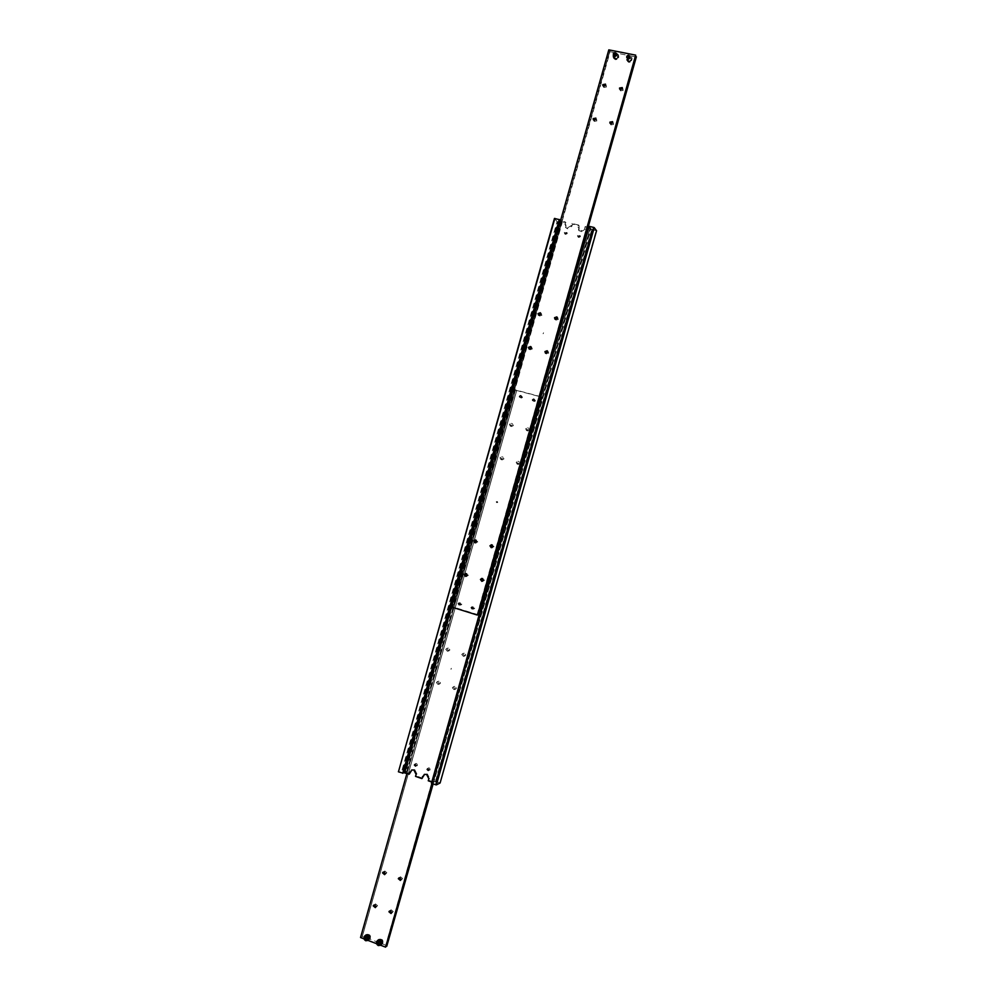 <?xml version="1.0" encoding="UTF-8"?>
<svg xmlns="http://www.w3.org/2000/svg" width="997" height="997" viewBox="0 0 997 997"><rect width="100%" height="100%" fill="white"/><g stroke="black" fill="none" stroke-linecap="round" stroke-linejoin="round"><path stroke-width="0.75" stroke-dasharray="4.99 3.74" d="M561.311 221.907L561.909 222.643L406.714 771.504L405.791 771.915L560.975 221.508L565.91 222.655L565.997 227.802L567.667 228.799L571.917 226.194L572.49 224.175L579.083 225.708L579.145 230.818L580.865 231.877L585.127 229.26L585.7 227.229L590.972 228.774L433.869 782.059L590.673 228.388M434.331 781.822L435.639 781.798L592.093 229.422L590.972 228.774M589.875 227.316L589.327 226.581L431.713 783.144L433.022 783.119L590.174 227.702L432.586 782.707M496.855 502.014L497.827 502.301L496.855 502.014M497.142 502.164L496.17 501.877L497.142 502.164M588.255 227.266L585.189 226.556L584.616 228.587L580.341 231.204L578.609 230.145L578.559 225.023L571.954 223.49L571.381 225.521L567.119 228.139L565.436 227.129L565.349 221.97L560.464 220.835M433.869 782.059L429.084 780.402L429.645 778.408L427.401 773.971L424.622 774.32M422.716 778.183L416.372 775.99L416.933 773.996L414.702 769.584L411.973 769.908M580.341 236.788L580.179 236.027L578.709 236.414L578.871 237.174L580.341 236.788M578.31 235.915L579.78 235.529L579.942 236.301L578.472 236.688L578.31 235.915M577.525 235.604C577.961 237.772 578.945 237.996 580.478 236.289C580.042 234.121 579.058 233.884 577.525 235.604M567.143 233.709L566.981 232.937L565.523 233.335L565.698 234.108L567.143 233.709M565.112 232.837L566.57 232.438L566.732 233.211L565.274 233.61L565.112 232.837M564.314 232.513C564.751 234.681 565.723 234.906 567.256 233.198C566.819 231.042 565.847 230.805 564.314 232.513M428.536 770.282L429.296 769.684L427.887 768.837M427.302 768.837C428.785 767.254 429.732 767.578 430.143 769.809C428.66 771.391 427.713 771.067 427.302 768.837M415.799 765.895L416.584 765.297L415.188 764.45M414.602 764.45C416.073 762.879 417.02 763.204 417.431 765.434C415.948 767.005 415.001 766.681 414.602 764.45M410.029 773.784L405.293 772.139L560.975 221.508M431.788 782.022L433.059 782.471M590.174 227.702L588.853 227.403M406.714 771.504L402.127 769.809L398.127 771.578M402.127 769.809L557.086 221.608L557.684 221.857L402.751 769.908M557.684 221.857L561.909 222.643M407 771.379L562.096 222.879M565.349 221.97L565.91 222.655M554.457 218.443L557.086 221.608M591.508 229.497L596.555 230.756M585.7 227.229L585.189 226.556M440.101 782.981L596.144 230.756M415.525 776.376L416.372 775.99M428.261 780.801L429.084 780.402M439.764 782.732L435.203 781.386M578.559 225.023L579.083 225.708M572.49 224.175L571.954 223.49M435.465 781.249L591.682 229.721M382.935 941.342C382.561 939.286 381.714 938.962 380.368 940.358L382.462 942.09L382.948 941.367L380.817 939.635L380.331 940.358C380.742 942.414 381.589 942.738 382.935 941.342M376.542 943.673L379.321 944.745L377.564 941.131L378.386 939.835M380.094 943.86L380.979 942.265L379.944 941.018L378.386 941.654M380.455 940.258L382.586 941.991L383.072 941.268L380.941 939.535L380.455 940.258M432.1 783.517L541.595 396.906L542.231 397.28L432.785 783.754M386.051 946.153L385.802 947M362.023 937.317L516.733 390.425L515.524 389.977L360.727 937.392L362.023 937.317M501.242 458.159L502.152 459.916L503.946 458.919L503.049 457.162L501.242 458.159M502.687 458.495L500.88 459.505L499.983 457.748L501.79 456.738L502.687 458.495M510.663 424.847L511.449 426.554L513.368 425.582L512.595 423.875L510.663 424.847M512.146 425.046L510.227 426.018L509.43 424.311L511.374 423.339L512.146 425.046M517.393 462.683L518.303 464.44L520.11 463.443L519.213 461.686L517.393 462.683M518.914 463.044L517.094 464.054L516.184 462.284L518.016 461.275L518.914 463.044M526.852 429.258L527.637 430.966L529.581 430.006L528.809 428.299L526.852 429.258M528.422 429.483L526.466 430.455L525.681 428.735L527.637 427.775L528.422 429.483M375.906 906.572L377.564 905.662L375.495 903.918L374.897 904.977M385.228 873.696L386.861 872.774L384.842 871.017L384.206 871.976M391.634 912.467L393.229 911.545L391.123 909.8L390.55 910.859M400.993 879.504L402.576 878.556L400.507 876.799L399.897 877.759M520.858 397.08L521.269 398.052L522.453 397.504L522.054 396.532L520.858 397.08M521.381 396.931L520.197 397.479L519.786 396.507L520.982 395.959L521.381 396.931M521.755 396.993C521.381 395.061 520.521 394.837 519.175 396.308C519.549 398.239 520.409 398.476 521.755 396.993M533.844 400.545L534.242 401.517L535.439 400.968L535.04 400.009L533.844 400.545M534.417 400.408L533.208 400.956L532.809 399.984L534.018 399.436L534.417 400.408M534.791 400.482C534.417 398.538 533.545 398.314 532.199 399.785C532.585 401.729 533.445 401.953 534.791 400.482M437.882 682.172L439.54 684.029L440.537 683.045L438.879 681.188L437.882 682.172M439.054 683.443L438.057 684.428L436.387 682.571L437.396 681.587L439.054 683.443M447.242 649.084L448.812 650.941L449.909 649.932L448.338 648.075L447.242 649.084M448.463 650.218L447.354 651.228L445.784 649.359L446.893 648.349L448.463 650.218M453.785 687.382L455.479 689.226L456.452 688.254L454.769 686.397L453.785 687.382M455.031 688.678L454.059 689.65L452.351 687.793L453.336 686.808L455.031 688.678M463.181 654.182L464.789 656.051L465.861 655.041L464.266 653.172L463.181 654.182M464.465 655.341L463.393 656.35L461.773 654.481L462.87 653.471L464.465 655.341M367.955 935.485L370.061 937.217L370.572 936.482L368.466 934.75L367.955 935.485M367.831 935.585L369.937 937.317L370.435 936.582C370.061 934.513 369.214 934.189 367.881 935.585C368.229 937.629 369.089 937.953 370.423 936.557L368.342 934.85L367.831 935.585M367.507 939.049L368.416 937.454L367.382 936.22L365.837 936.844M369.064 939.66L366.784 939.934L365.027 936.345L365.887 935.012M406.95 773.398L515.524 389.977M516.222 390.363L542.231 397.28M387.297 945.792L362.297 936.233L516.608 390.562M541.595 396.906L515.399 389.902M541.471 396.831L431.975 783.468M433.147 783.879L542.58 397.479M381.652 944.433L379.321 944.745L380.767 945.144M363.992 938.862L368.067 940.433M382.711 941.554L382.212 942.277L380.081 940.557L380.567 939.822L382.711 941.554L381.004 942.439L380.081 940.557L381.789 939.673L382.711 941.554M380.031 940.582L382.175 942.315L382.661 941.592L380.53 939.859L380.031 940.582L381.739 939.71L382.661 941.592L380.954 942.464L380.031 940.582M379.907 940.682L380.405 939.959L382.536 941.691L382.05 942.414L379.907 940.682L381.614 939.81L382.536 941.691L380.829 942.564L379.907 940.682M382.499 941.729L380.368 939.997L379.869 940.719L382.001 942.452L382.499 941.729L380.792 942.601L379.869 940.719L381.577 939.847L382.499 941.729M382.374 941.829L381.876 942.551L379.745 940.819L380.231 940.096L382.374 941.829L380.193 940.121L379.695 940.856L381.839 942.576L382.325 941.853L380.617 942.738L379.695 940.856L381.402 939.972L382.325 941.853L380.667 942.701L379.745 940.819L381.44 939.947L382.374 941.829M379.57 940.956L380.069 940.221L382.2 941.953L381.714 942.676L379.57 940.956L381.664 942.713L382.163 941.991L380.019 940.258L379.533 940.981L381.24 940.109L382.163 941.991L380.455 942.875L379.533 940.981L381.278 940.071L382.2 941.953L380.493 942.838L379.57 940.956M382.038 942.09L381.539 942.813L379.396 941.081L379.894 940.358L382.038 942.09L380.331 942.975L379.396 941.081L381.103 940.208L382.038 942.09M379.358 941.118L381.502 942.85L381.988 942.128L379.857 940.395L379.358 941.118L381.066 940.246L381.988 942.128L380.281 943L379.358 941.118M379.234 941.218L379.732 940.495L381.863 942.227L381.377 942.95L379.234 941.218L380.941 940.345L381.826 942.265L379.683 940.532L379.184 941.255L381.328 942.988L381.826 942.265L380.119 943.137L379.184 941.255L380.891 940.37L381.863 942.227L380.156 943.1L379.234 941.218M381.689 942.364L381.203 943.087L379.059 941.355L379.558 940.632L381.689 942.364L379.982 943.237L379.059 941.355L380.767 940.47L381.689 942.364M379.022 941.392L381.166 943.112L381.652 942.389L379.521 940.657L379.022 941.392L380.729 940.507L381.652 942.389L379.944 943.274L379.022 941.392M382.873 941.43L382.387 942.153L380.243 940.42L380.742 939.697L382.873 941.43L381.166 942.302L380.243 940.42L381.951 939.548L382.873 941.43M380.206 940.458L382.35 942.177L382.836 941.455L380.704 939.735L380.206 940.458L381.913 939.573L382.836 941.455L381.128 942.339L380.206 940.458M370.186 936.769L369.675 937.504L367.569 935.772L368.08 935.036L370.186 936.769L368.491 937.654L367.569 935.772L369.264 934.899L370.186 936.769M367.532 935.809L369.638 937.541L370.149 936.806L368.043 935.074L367.532 935.809L369.226 934.937L370.149 936.806L368.454 937.678L367.532 935.809M367.395 935.909L367.918 935.174L370.012 936.906L369.513 937.641L367.395 935.909L369.102 935.024L370.012 936.906L368.317 937.778L367.407 935.909M369.974 936.943L367.868 935.198L367.357 935.934L369.463 937.678L369.974 936.943L368.279 937.816L367.357 935.934L369.052 935.061L369.974 936.943M369.85 937.043L369.339 937.778L367.232 936.033L369.289 937.803L369.8 937.068L367.694 935.336L367.183 936.071L367.743 935.298L369.85 937.043L368.105 937.953L367.183 936.071L368.878 935.198L369.8 937.068L368.142 937.915L367.232 936.033L368.927 935.161L369.837 937.043M367.058 936.171L367.569 935.435L369.675 937.168L369.164 937.903L367.058 936.171L368.753 935.286L369.675 937.168L367.968 938.052L367.008 936.208L369.114 937.94L369.625 937.205L367.519 935.46L367.008 936.208L368.703 935.323L369.625 937.205L367.93 938.077L367.058 936.171M369.501 937.305L368.99 938.04L366.884 936.295L367.395 935.56L369.501 937.305L367.793 938.177L366.884 936.295L368.578 935.423L369.501 937.305M366.834 936.333L368.952 938.065L369.451 937.33L367.345 935.597L366.834 936.333L368.541 935.46L369.451 937.33L367.756 938.214L366.834 936.333M366.709 936.432L367.22 935.697L369.326 937.429L368.815 938.165L366.709 936.432L368.404 935.547L369.276 937.467L367.17 935.722L366.659 936.47L368.778 938.202L369.276 937.467L367.581 938.339L366.659 936.47L368.367 935.585L369.326 937.429L367.619 938.314L366.709 936.432M369.152 937.566L368.641 938.302L366.535 936.557L367.046 935.822L369.152 937.566L367.457 938.439L366.535 936.557L368.229 935.684L369.152 937.566M366.485 936.594L368.603 938.339L369.114 937.591L366.996 935.859L366.485 936.594L368.192 935.722L369.102 937.591L367.407 938.476L366.485 936.594M370.361 936.644L369.85 937.379L367.743 935.647L368.254 934.912L370.361 936.644L368.666 937.516L367.743 935.647L369.438 934.762L370.361 936.644M367.706 935.672L369.812 937.417L370.323 936.682L368.217 934.937L367.706 935.672L369.401 934.8L370.323 936.682L368.616 937.554L367.706 935.672M451.03 669.299L451.317 668.302L451.03 669.299M450.98 669.311L451.267 668.314L450.98 669.311M629.543 55.919L629.63 56.966L627.051 57.589M629.63 56.318L626.839 57.278M609.591 51.557L610.176 51.171L609.08 50.448L451.753 606.924L453.037 607.111L609.591 51.557L616.358 53.078L612.918 55.271L613.08 57.203C614.987 59.209 616.719 58.923 618.265 56.331L618.115 54.424L616.358 53.078L629.743 55.72L626.29 57.913L626.428 59.795C628.347 61.864 630.079 61.59 631.662 58.973L631.537 57.116L629.743 55.72L636.46 57.041M627.686 59.596L628.122 58.025L629.693 57.502L630.802 58.549L630.366 60.132L628.795 60.643L627.686 59.596L627.948 60.231L629.07 61.278L630.627 60.755L631.076 59.184L629.954 58.138L628.397 58.661L627.948 60.231M635.924 55.732L635.7 56.505M475.681 542.704L477.812 541.882L475.893 540.15M466.322 576.204L468.353 575.331L466.309 573.661M491.895 547.54L494.001 546.705L492.082 544.948M482.498 581.139L484.492 580.254L482.448 578.559M603.733 86.315L603.808 87.462L606.488 86.976L605.565 85.281M594.1 120.338L594.249 121.41L596.891 120.886L595.982 119.191M620.408 89.705L620.47 90.839L623.187 90.378L622.327 88.708M610.75 123.84L610.887 124.899L613.554 124.401L612.694 122.718M459.841 604.431L461.225 604.082L459.754 603.347M461.848 604.219C460.527 605.653 459.667 605.391 459.305 603.434C460.639 601.989 461.486 602.263 461.848 604.219M472.765 608.469L474.123 608.083L472.653 607.323M474.746 608.22C473.401 609.666 472.553 609.391 472.179 607.422C473.513 605.989 474.373 606.251 474.746 608.22M539.19 315.364L539.651 316.024L541.932 315.214L540.798 313.419M529.731 349.174L530.217 349.76L532.398 348.888L531.189 347.081M555.628 319.489L556.052 320.124L558.37 319.327L557.298 317.545M546.119 353.399L548.811 353.1L547.64 351.305M616.109 53.277L616.196 54.312L613.479 54.773M614.314 56.954L614.763 55.383L616.32 54.86L617.43 55.907L616.981 57.477L615.436 58L614.314 56.954L615.71 58.624L617.268 58.113L616.981 57.477M616.221 53.639L614.538 55.72L613.641 55.047L615.336 52.953L613.541 54.087L614.538 55.795L616.345 54.636L613.616 55.097L613.541 54.087L616.271 53.639L616.345 54.636L615.348 52.941L616.158 54.287L613.641 54.947M617.268 58.113L617.716 56.542L616.32 54.86M617.716 56.542L617.43 55.907M616.607 55.496L614.763 55.383M615.049 56.019L614.601 57.577M615.436 58L615.71 58.624M609.69 51.769L452.588 606.849M478.51 614.862L452.75 606.837M628.795 60.643L629.07 61.278M631.076 59.184L630.802 58.549M630.627 60.755L630.366 60.132M628.397 58.661L628.122 58.025M629.954 58.138L629.693 57.502M629.755 57.24L629.68 56.256L626.939 56.692L629.705 56.306L629.768 57.29L627.026 57.726L626.951 56.729L627.001 57.676L629.755 57.24L628.746 55.533L626.939 56.692L627.96 58.437L629.768 57.29L628.771 55.583L626.951 56.729L627.936 58.399L629.755 57.24M627.013 56.879L627.088 57.863L629.83 57.427L627.101 57.913L627.038 56.929L629.78 56.505L629.855 57.477L629.768 56.455L627.013 56.879L628.023 58.586L629.83 57.427L628.845 55.77L627.038 56.929L628.035 58.636L629.855 57.477L628.833 55.72L627.013 56.879M629.917 57.627L629.842 56.642L627.101 57.066L627.163 58.05L627.113 57.116L629.867 56.692L629.93 57.676L627.188 58.1L629.917 57.627L628.908 55.919L627.101 57.066L628.098 58.773L629.917 57.627M627.175 57.253L627.25 58.25L629.992 57.814L629.93 56.829L627.175 57.253L628.185 58.96L629.992 57.814L628.995 56.106L627.175 57.253M630.017 57.863L627.275 58.287L627.2 57.303L629.942 56.879L630.017 57.863L629.007 56.156L627.2 57.303L628.197 59.01L630.017 57.863M630.079 58L630.004 57.028L627.263 57.452L627.325 58.437L630.079 58L629.07 56.293L627.263 57.452L628.26 59.159L630.079 58M627.275 57.49L630.029 57.066L630.092 58.05L627.35 58.487L627.275 57.49L628.284 59.197L630.092 58.05L629.095 56.343L627.275 57.49M627.337 57.639L627.412 58.624L630.154 58.187L630.092 57.215L627.337 57.639L628.347 59.346L630.154 58.187L629.157 56.493L627.362 57.689L630.104 57.265L630.179 58.237L627.437 58.673L627.362 57.689L628.359 59.396L630.179 58.237L629.169 56.53L627.337 57.639M630.241 58.387L630.166 57.402L627.425 57.826L627.487 58.811L630.241 58.387L629.232 56.679L627.449 57.876L630.191 57.452L630.254 58.437L627.512 58.86L627.437 57.876L628.446 59.583L630.254 58.437L629.257 56.729L627.425 57.826L628.422 59.533L630.229 58.387M629.668 57.053L629.606 56.069L626.851 56.493L629.618 56.119L629.693 57.103L626.939 57.527L626.876 56.542L626.926 57.49L629.668 57.053L628.683 55.396L626.876 56.542L627.873 58.25L629.693 57.103L628.671 55.346L626.851 56.493L627.861 58.2L629.668 57.053M616.32 54.598L616.246 53.589L613.516 54.037L613.604 55.047L616.32 54.598L615.323 52.891L613.516 54.037L614.513 55.745L616.32 54.598M613.604 54.224L613.691 55.234L616.408 54.785L616.333 53.776L613.604 54.224L614.601 55.932L616.408 54.785L615.411 53.078L613.604 54.224M616.433 54.835L613.703 55.284L613.629 54.274L616.358 53.826L616.433 54.835L615.436 53.128L613.629 54.274L614.626 55.982L616.433 54.835M616.495 54.972L616.42 53.975L613.691 54.424L613.778 55.433L613.716 54.474L616.433 54.025L616.52 55.022L613.791 55.471L616.495 54.972L615.498 53.277L613.691 54.424L614.688 56.119L616.52 55.022L615.523 53.315L613.716 54.474L614.713 56.168L616.495 54.972M613.778 54.611L613.865 55.62L616.582 55.159L616.507 54.162L613.778 54.611L614.775 56.318L616.607 55.209L613.878 55.67L613.803 54.661L616.52 54.212L616.607 55.209L615.598 53.514L613.803 54.661L614.8 56.355L616.582 55.159L615.585 53.464L613.778 54.611M616.669 55.358L616.582 54.349L613.865 54.798L613.94 55.807L613.89 54.847L616.607 54.399L616.682 55.408L613.965 55.857L616.669 55.358L615.672 53.651L613.865 54.798L614.862 56.505L616.669 55.358M613.953 54.997L614.027 55.994L616.757 55.545L616.669 54.548L613.953 54.997L616.694 54.598L616.769 55.595L614.052 56.044L613.978 55.034L614.975 56.742L616.769 55.595L615.772 53.888L613.978 55.034L614.95 56.692L616.744 55.545L615.747 53.85L613.953 54.997M616.831 55.732L616.757 54.735L614.04 55.184L614.115 56.193L616.831 55.732L615.834 54.037L614.04 55.184L615.037 56.879L616.831 55.732M614.065 55.234L616.782 54.785L616.856 55.782L614.14 56.231L614.065 55.234L615.049 56.929L616.856 55.782L615.859 54.087L614.065 55.234M616.233 54.399L616.158 53.402L613.429 53.85L613.516 54.86L616.233 54.399L615.236 52.704L613.429 53.85L614.426 55.558L616.233 54.399M613.454 53.9L616.183 53.452L616.258 54.449L613.541 54.91L613.454 53.9L614.451 55.595L616.258 54.449L615.261 52.741L613.454 53.9M543.539 332.811L543.078 333.746L543.577 332.836M565.336 224.674L564.788 223.989M578.509 227.727L577.986 227.054M429.645 778.408L428.835 778.807M416.933 773.996L416.098 774.382M585.127 229.26L584.616 228.587M571.917 226.194L571.381 225.521M628.833 62.088C626.278 59.907 626.727 58.312 630.179 57.328L631.849 60.169L628.833 62.088M626.777 59.047L630.229 56.866L632.011 58.25L632.135 60.107L628.683 62.3L626.914 60.929L626.777 59.047M615.336 59.646L613.591 58.337L613.442 56.405L616.869 54.224L618.626 55.57L618.763 57.465L615.336 59.646M615.485 59.434C612.943 57.265 613.392 55.682 616.831 54.685L618.489 57.527L615.485 59.434M627.113 57.116L628.122 58.823L629.93 57.676L628.933 55.969L627.113 57.116M613.89 54.847L614.887 56.555L616.682 55.408L615.685 53.701L613.89 54.847M592.093 229.422L435.639 781.798M558.931 219.751L402.589 772.787M497.229 502.675L496.556 502.538M565.997 227.802L565.436 227.129M579.145 230.818L578.609 230.145M415.487 764.225L414.864 764.512M412.471 769.647L411.636 770.02M425.108 774.058L424.286 774.445M497.441 501.653L496.755 501.516M590.461 227.241L433.022 783.119M560.763 221.982L405.38 771.528M516.733 390.425L362.123 937.168M502.152 459.916L500.88 459.505M511.449 426.554L510.227 426.018M518.303 464.44L517.094 464.054M527.637 430.966L526.466 430.455M377.016 906.423L375.37 907.582M386.275 873.571L384.668 874.618M392.706 912.292L391.123 913.476M402.003 879.342L400.458 880.401M521.269 398.052L520.197 397.479M534.242 401.517L533.208 400.956M439.54 684.029L438.057 684.428M448.812 650.941L447.354 651.228M455.479 689.226L454.059 689.65M464.789 656.051L463.393 656.35M464.266 653.172L462.87 653.471M454.769 686.397L453.336 686.808M448.338 648.075L446.893 648.349M438.879 681.188L437.396 681.587M535.04 400.009L534.018 399.436M522.054 396.532L520.982 395.959M400.507 876.799L398.887 877.908M391.123 909.8L389.466 911.034M384.842 871.017L383.16 872.088M375.495 903.918L373.788 905.114M528.809 428.299L527.637 427.775M519.213 461.686L518.016 461.275M512.595 423.875L511.374 423.339M503.049 457.162L501.79 456.738M541.059 396.831L385.415 946.44M381.739 939.735L380.58 939.872L381.004 942.414L382.175 942.265L381.739 939.735M380.405 940.009L380.829 942.551L382.001 942.402L381.577 939.859L380.368 939.997M381.839 942.526L381.402 939.997L380.231 940.146L380.655 942.676L381.839 942.576M381.24 940.134L380.069 940.271L380.493 942.813L381.664 942.663L381.24 940.134M381.066 940.258L379.894 940.408L380.318 942.95L381.502 942.801L381.066 940.258M380.904 940.395L379.732 940.545L380.156 943.087L381.328 942.938L380.904 940.395M380.729 940.532L379.558 940.669L379.982 943.224L381.166 943.062L380.729 940.532M381.913 939.598L380.742 939.747L381.166 942.277L382.337 942.128L381.913 939.598M368.08 935.086L368.491 937.629L369.638 937.492L369.226 934.949L368.043 935.074M369.052 935.086L367.868 935.198L368.317 937.766L369.463 937.629L369.052 935.086M368.89 935.211L367.743 935.348L368.142 937.89L369.289 937.753L368.89 935.211M368.716 935.348L367.569 935.473L367.968 938.027L369.114 937.89L368.716 935.348M368.541 935.473L367.395 935.61L367.793 938.152L368.952 938.015L368.541 935.473M368.367 935.61L367.22 935.734L367.619 938.289L368.778 938.152L368.367 935.61M368.192 935.734L367.046 935.871L367.444 938.426L368.603 938.289L368.192 935.734M368.254 934.949L368.666 937.504L369.812 937.367L369.401 934.825L368.217 934.937M626.428 59.795L628.708 62.325C631.388 62.213 632.484 60.854 632.011 58.25L631.537 57.116M477.089 614.7L635.301 55.957M475.245 539.913L476.603 540.038M465.624 573.474L467.02 573.462M491.459 544.736L492.767 544.836M481.8 578.397L483.146 578.372M605.528 84.209L606.388 85.929M595.87 118.182L596.754 119.777M622.302 87.649L623.1 89.356M612.619 121.734L613.442 123.316M459.106 603.085L460.39 602.986M472.03 607.098L473.263 606.974M540.399 312.796L541.471 313.706M530.74 346.52L531.862 347.317M556.912 316.946L557.934 317.831M547.216 350.77L548.275 351.542M613.08 57.203L615.361 59.67C618.053 59.546 619.137 58.175 618.626 55.57L618.115 54.424M545.484 353.162L546.593 353.96M554.98 319.19L556.052 320.124M529.046 348.938L530.217 349.76M538.517 315.077L539.651 316.024M472.192 608.806L473.388 608.693M459.243 604.793L460.489 604.693M610.002 123.242L610.887 124.899M619.635 89.057L620.47 90.839M593.315 119.752L594.249 121.41M602.898 85.68L603.808 87.462M481.863 581.338L483.146 581.301M491.247 547.665L492.518 547.752M465.649 576.403L466.995 576.391M474.996 542.829L476.329 542.941M453.037 607.111L610.189 51.333M628.746 55.595L627.051 57.676L627.948 58.374L629.655 56.306L628.746 55.595M628.833 55.795L627.101 57.913L628.035 58.561L629.743 56.493L628.833 55.795M628.908 55.982L627.213 58.063L628.11 58.761L629.817 56.679L628.908 55.982M627.3 58.25L628.197 58.948L629.905 56.879L628.995 56.168L627.25 58.25M629.07 56.368L627.375 58.437L628.272 59.135L629.979 57.066L629.07 56.368M629.157 56.555L627.462 58.624L628.359 59.322L630.067 57.253L629.157 56.555M629.232 56.742L627.537 58.823L628.446 59.508L630.141 57.452L629.232 56.742M628.671 55.408L626.963 57.49L627.873 58.187L629.581 56.119L628.671 55.408M613.728 55.246L614.626 55.919L616.308 53.826L615.411 53.153L613.691 55.234M615.498 53.34L613.816 55.433L614.7 56.106L616.395 54.012L615.498 53.34M613.903 55.62L614.788 56.293L616.482 54.212L615.585 53.526L613.865 55.62M615.672 53.726L613.965 55.857L614.875 56.48L616.557 54.399L615.672 53.726M615.76 53.913L614.077 56.006L614.962 56.679L616.645 54.586L615.76 53.913M615.847 54.1L614.164 56.193L615.049 56.866L616.732 54.773L615.847 54.1M613.554 54.86L614.451 55.533L616.134 53.439L615.249 52.766L613.541 54.91"/><path stroke-width="1.5" d="M398.439 771.815L403 773.173L559.479 219.676L554.457 218.443L398.439 771.815L554.843 218.418M559.354 220.125L560.09 220.424L403.935 772.75L409.181 774.183L411.636 770.02L413.855 769.958L416.098 774.382L415.525 776.376L421.893 778.582L424.286 774.445L426.579 774.37L428.835 778.807L428.261 780.801L431.788 782.022M427.887 768.837L428.536 770.282M428.685 769.971L428.236 770.507L427.115 769.435L427.576 768.899L428.685 769.971M415.188 764.45L415.799 765.895M415.961 765.584L415.487 766.12L414.391 765.048L414.864 764.512L415.961 765.584M411.973 769.908L409.181 774.183M424.622 774.32L421.893 778.582M404.433 772.525L560.09 220.424M402.713 773.311L559.292 219.452M403.935 772.75L403.149 772.638M594.262 227.64L593.664 227.391L435.776 784.789L436.412 784.876L594.262 227.64L596.555 230.756L440.101 782.981L436.412 784.876M593.664 227.391L589.152 226.344L431.439 783.281L435.776 784.789M378.386 939.835L378.511 939.747C381.215 938.887 382.574 939.997 382.586 943.062L380.767 945.144M378.386 941.654L378.037 942.826L379.072 944.072L380.094 943.86M432.785 783.754L386.774 946.215L386.051 946.153M374.897 904.977L375.906 906.572M375.857 906.871L375.308 907.631L373.227 905.887L373.788 905.114L375.857 906.871M384.206 871.976L385.228 873.696M385.191 873.858L384.593 874.656L382.561 872.898L383.16 872.088L385.191 873.858M390.55 910.859L391.634 912.467M391.584 912.778L391.048 913.526L388.942 911.781L389.466 911.034L391.584 912.778M399.897 877.759L400.993 879.504M400.956 879.666L400.383 880.451L398.302 878.693L398.887 877.908L400.956 879.666M365.837 936.844L365.488 938.027L366.522 939.261L367.507 939.049M365.887 935.012L366.011 934.924C368.691 934.114 370.024 935.223 370.037 938.252L368.142 940.37M365.936 939.71L364.902 938.464L365.326 936.943L366.796 936.657L367.843 937.89L367.407 939.423L366.522 939.261M431.975 783.468L385.615 947.15L432.1 783.517M363.992 938.862L360.54 937.541L406.95 773.398M386.774 946.215L433.147 783.879M378.274 945.555C376.131 944.134 375.869 942.464 377.489 940.545L379.807 940.258L381.577 943.872L380.642 945.243L378.274 945.555L380.642 945.243L385.615 947.15M368.067 940.433L376.542 943.673M379.982 944.234L378.511 944.52L377.464 943.274L377.9 941.741L379.371 941.467L380.418 942.713L379.982 944.234M627.051 57.589L626.839 56.405C627.861 54.935 628.783 54.91 629.63 56.318M626.839 57.278L626.814 56.405L629.556 55.957M626.752 56.268L629.506 55.844L629.568 56.817L626.826 57.253L626.752 56.268M477.575 614.962L635.675 55.134L477.575 614.962M473.749 540.972L475.245 539.913L476.454 541.77L474.971 542.829L473.749 540.972M475.893 540.15L475.108 541.084L475.681 542.704M464.253 574.521L465.624 573.474L466.957 575.344L465.599 576.403L464.253 574.521M466.309 573.661L465.661 574.521L466.322 576.204M489.963 545.795L491.459 544.736L492.692 546.605L491.209 547.665L489.963 545.795M492.082 544.948L491.284 545.895L491.895 547.54M480.442 579.456L481.8 578.397L483.159 580.279L481.813 581.338L480.442 579.456M482.448 578.559L481.788 579.431L482.498 581.139M602.799 84.62L605.491 84.134L605.59 85.181L602.898 85.68L602.799 84.62M605.565 85.281L603.733 86.315M595.969 119.216L593.315 119.752L593.178 118.631L595.832 118.107L595.969 119.216L594.1 120.338M619.536 88.023L622.265 87.574L622.352 88.596L619.635 89.057L619.536 88.023M622.327 88.708L620.408 89.705M609.877 122.145L612.569 121.659L612.694 122.743L610.002 123.242L609.877 122.145M612.694 122.718L610.75 123.84M458.371 603.696L459.106 603.085L459.953 604.182L459.206 604.793L458.371 603.696M459.754 603.347L459.841 604.431M471.294 607.709L472.03 607.098L472.89 608.207L472.154 608.818L471.294 607.709M472.653 607.323L472.765 608.469M538.044 313.569L540.349 312.759L540.81 314.267L538.517 315.077L538.044 313.569M540.798 313.419L539.19 315.364M528.497 347.355L530.691 346.495L531.239 348.065L529.046 348.938L528.497 347.355M531.189 347.081L529.731 349.174M554.531 317.694L556.862 316.896L557.298 318.392L554.98 319.19L554.531 317.694M557.298 317.545L555.628 319.489M544.935 351.592L547.166 350.732L547.702 352.302L545.484 353.162L544.935 351.592M547.64 351.305L546.057 352.402L546.119 353.399M613.404 54.623L613.329 53.614L616.059 53.165L616.134 54.174L613.404 54.623L613.392 53.763L616.109 53.277M613.641 54.947L613.417 53.751C614.414 52.305 615.336 52.268 616.183 53.639M635.7 56.505L636.373 56.829L478.348 614.875L477.638 614.725M635.675 55.134L608.806 49.85L451.305 606.961L477.152 615.012M478.348 614.875L636.373 56.829M410.602 771.803L409.755 772.189M423.276 776.202L422.454 776.588M379.595 940.669C376.33 941.131 375.894 942.676 378.287 945.306L381.141 943.835L379.595 940.669M378.511 939.747L376.53 941.941L378.249 945.53M367.232 935.448L364.964 935.709L363.98 937.13L365.687 940.719L368.03 940.458L368.99 939.049L367.232 935.448M367.021 935.871C363.768 936.333 363.332 937.878 365.712 940.495L368.566 939.024L367.021 935.871M366.011 934.924L364.964 935.709C363.319 937.629 363.556 939.299 365.7 940.744L368.03 940.458"/></g></svg>
